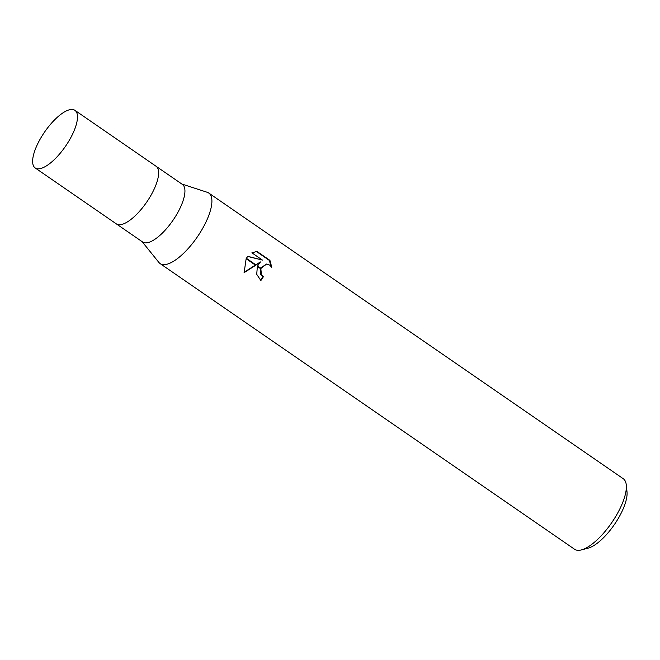 <?xml version="1.0" encoding="UTF-8"?>
<svg xmlns="http://www.w3.org/2000/svg" width="660" height="660" viewBox="0 0 660 660"><rect width="100%" height="100%" fill="white"/><g stroke="black" fill="none" stroke-linecap="round" stroke-linejoin="round"><path stroke-width="0.99" d="M116.267 223.831A34.996 12.655 -55.4 0 0 116.333 223.88L142.651 242.014A34.996 12.655 -55.4 0 0 177.367 213.304A34.996 12.655 -55.4 0 0 182.366 184.387L156.057 166.254A34.996 12.655 -55.4 0 0 155.983 166.204M156.057 166.254A34.996 12.655 -55.4 0 1 151.049 195.17A34.996 12.655 -55.4 0 1 116.333 223.88A34.996 12.655 -55.4 0 0 151.049 195.17A34.996 12.655 -55.4 0 0 156.057 166.254L74.918 110.327A34.996 12.655 -55.4 0 0 40.202 139.045A34.996 12.655 -55.4 0 0 35.194 167.953A34.996 12.655 -55.4 0 0 69.91 139.243A34.996 12.655 -55.4 0 0 74.918 110.327M158.845 262.383A42.85 15.494 -55.4 0 0 160.124 263.596A42.85 15.494 -55.4 0 0 202.628 228.442A42.85 15.494 -55.4 0 0 207.256 192.299L181.813 184.008M160.124 263.596L574.58 549.26A42.85 15.494 -55.4 0 0 581.435 549.904L588.151 548.138A37.133 13.431 -55.4 0 0 619.055 517.11A37.133 13.431 -55.4 0 0 627 491.774L626.266 484.869A42.85 15.494 -55.4 0 0 623.221 478.698L208.758 193.033A42.85 15.494 -55.4 0 0 207.166 192.274M581.435 549.904A42.85 15.494 -55.4 0 0 617.092 514.099A42.85 15.494 -55.4 0 0 626.266 484.869M142.098 241.634L158.903 262.457A42.85 15.494 -55.4 0 0 202.628 228.442A42.85 15.494 -55.4 0 0 208.758 193.033M260.436 261.946L256.105 265.007L246.386 258.308L247.78 256.327L262.416 260.073L251.897 252.821L256.971 251.435L269.94 260.378L271.78 267.325L269.717 265.089L266.558 264.049L261.022 268.389L257.548 266.005L260.436 261.946L255.799 264.8M260.461 280.244A41.423 14.982 -55.4 0 0 262.771 276.721L260.774 274.469L260.362 268.529M262.771 276.721L263.381 276.73A42.85 15.494 124.6 0 1 260.882 280.549L256.724 274.321L257.359 266.459M261.013 268.389A6.848 6.196 90.4 0 0 260.865 268.867L261.385 274.469L263.381 276.73M271.087 266.343L269.305 260.378L256.385 251.468M269.305 260.37L269.94 260.378M255.684 265.295L244.142 272.629L246.139 258.72L255.684 265.295L256.105 265.007M244.06 272.299L255.379 265.089M257.359 266.45L260.865 268.867M260.535 268.059L266.558 264.049M262.416 260.073L247.681 256.451M116.333 223.88L35.194 167.953"/></g></svg>
